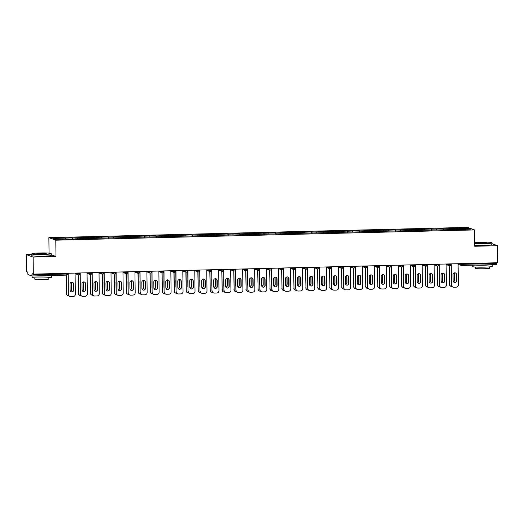 <?xml version="1.0" encoding="UTF-8"?>
<svg xmlns="http://www.w3.org/2000/svg" width="524" height="524" viewBox="0 0 524 524"><rect width="100%" height="100%" fill="white"/><g stroke="black" fill="none" stroke-linecap="round" stroke-linejoin="round"><path stroke-width="0.79" d="M31.794 254.409L26.2 254.546L26.41 271.576L27.7 272.054L27.942 274.543L31.872 275.978L32.036 273.639L33.326 274.118L497.8 262.74L497.59 245.704L491.971 243.64M49.053 253.092L48.863 237.654L467.611 227.39L474.528 229.931L55.786 240.189L48.863 237.654M65.52 239.068L65.349 238.132L52.885 238.433L55.295 239.317L75.024 238.977M65.349 238.132L72.279 237.817L72.292 239.042M72.829 239.029L72.279 237.817M72.64 237.955L84.246 237.529L84.266 238.754M84.803 238.741L84.246 237.529M84.606 237.66L96.22 237.234L96.233 238.459M96.77 238.446L96.22 237.234M96.58 237.365L108.186 236.94L108.199 238.165M108.737 238.151L108.186 236.94M108.547 237.071L120.153 236.645L120.166 237.87M120.703 237.857L120.153 236.645M120.513 236.776L132.12 236.357L132.14 237.575M132.677 237.562L132.12 236.357M132.48 236.488L144.093 236.062L144.107 237.287M144.644 237.274L144.093 236.062M144.454 236.193L156.06 235.767L156.073 236.992M156.611 236.979L156.06 235.767M156.421 235.898L168.027 235.472L168.04 236.697M168.584 236.684L168.027 235.472M168.387 235.603L179.994 235.184L180.014 236.403M180.551 236.389L179.994 235.184M180.354 235.315L191.967 234.89L191.981 236.114M192.518 236.101L191.967 234.89M192.328 235.021L203.934 234.595L203.947 235.82M204.484 235.807L203.934 234.595M204.294 234.726L215.901 234.3L215.914 235.525M216.458 235.512L215.901 234.3M216.261 234.431L227.868 234.005L227.888 235.23M228.425 235.217L227.868 234.005M228.228 234.143L239.841 233.717L239.854 234.942M240.392 234.929L239.841 233.717M240.202 233.848L251.808 233.422L251.821 234.647M252.358 234.634L251.808 233.422M252.168 233.553L263.775 233.128L263.795 234.352M264.332 234.339L263.775 233.128M264.135 233.259L275.748 232.833L275.762 234.058M276.299 234.045L275.748 232.833M276.102 232.97L287.715 232.545L287.728 233.769M288.266 233.75L287.715 232.545M288.076 232.676L299.682 232.25L299.695 233.475M300.232 233.462L299.682 232.25M300.042 232.381L311.649 231.955L311.669 233.18M312.206 233.167L311.649 231.955M312.009 232.086L323.622 231.66L323.636 232.885M324.173 232.872L323.622 231.66M323.976 231.791L335.589 231.372L335.602 232.591M336.139 232.577L335.589 231.372M335.95 231.503L347.556 231.077L347.569 232.302M348.106 232.289L347.556 231.077M347.916 231.208L359.523 230.783L359.543 232.008M360.08 231.994L359.523 230.783M359.883 230.914L371.496 230.488L371.509 231.713M372.047 231.7L371.496 230.488M371.857 230.619L383.463 230.2L383.476 231.418M384.013 231.405L383.463 230.2M383.823 230.331L395.43 229.905L395.443 231.13M395.98 231.117L395.43 229.905M395.79 230.036L407.397 229.61L407.417 230.835M407.954 230.822L407.397 229.61M407.757 229.741L419.37 229.316L419.383 230.54M419.921 230.527L419.37 229.316M419.731 229.447L431.337 229.021L431.35 230.246M431.887 230.233L431.337 229.021M431.697 229.158L443.304 228.733L443.317 229.957M443.854 229.944L443.304 228.733M443.664 228.864L455.271 228.438L455.291 229.663M455.828 229.65L455.271 228.438M455.631 228.569L468.102 228.261L470.506 229.145L458.015 229.597M75.05 238.833L458.041 229.453M77.487 238.774L77.323 237.837M89.453 238.486L89.29 237.542M101.427 238.191L101.256 237.254M113.394 237.896L113.223 236.959M125.36 237.601L125.197 236.665M137.327 237.313L137.164 236.37M149.301 237.018L149.13 236.075M161.268 236.724L161.097 235.787M173.234 236.429L173.071 235.492M185.201 236.134L185.037 235.197M197.175 235.846L197.004 234.903M209.142 235.551L208.971 234.614M221.108 235.256L220.945 234.32M233.075 234.962L232.911 234.025M245.049 234.673L244.878 233.73M257.015 234.379L256.845 233.442M268.982 234.084L268.819 233.147M280.956 233.789L280.785 232.853M292.923 233.501L292.752 232.558M304.889 233.206L304.719 232.27M316.856 232.911L316.692 231.975M328.83 232.617L328.659 231.68M340.796 232.328L340.626 231.385M352.763 232.034L352.6 231.091M364.73 231.739L364.566 230.802M376.704 231.444L376.533 230.508M388.67 231.149L388.5 230.213M400.637 230.861L400.474 229.918M412.604 230.567L412.44 229.63M424.578 230.272L424.407 229.335M436.544 229.977L436.374 229.04M448.511 229.689L448.348 228.746M461.755 263.624L461.768 264.358L496.523 263.507L496.51 262.773M496.523 263.507L496.339 264.6L461.605 265.452M467.401 229.224L468.102 228.261M26.2 254.546L33.123 257.081L33.326 274.118M33.123 257.081L55.983 256.524L55.786 240.189M474.528 229.931L474.731 246.267L497.59 245.704M55.983 256.524L51.287 254.802M455.323 272.886A1.795 1.762 -69.8 0 1 456.378 274.491L456.456 280.635A1.795 1.762 -69.8 0 1 454.164 282.39M451.505 284.945A2.338 2.299 110.2 0 0 453.005 287.087L452.821 287.021A2.338 2.299 -69.8 0 1 451.328 284.879L451.249 263.88M451.072 263.886L451.328 284.879M458.081 263.71L458.336 284.781A2.338 2.299 110.2 0 1 456.063 287.172L453.836 287.224A2.338 2.299 110.2 0 1 453.005 287.087M453.109 280.785L453.031 274.642A1.795 1.762 -69.8 0 1 455.415 272.912A1.795 1.762 -69.8 0 1 456.561 274.556L456.633 280.7A1.795 1.762 -69.8 0 1 454.256 282.423A1.795 1.762 -69.8 0 1 453.109 280.785M451.19 273.377A1.795 1.762 110.2 0 0 451.105 273.934L451.184 280.078A1.795 1.762 110.2 0 0 451.275 280.628M453.404 281.755A1.795 1.762 110.2 0 0 454.714 279.993L454.636 273.849A1.795 1.762 110.2 0 0 454.334 272.873M449.356 265.72L449.585 284.244A2.338 2.299 110.2 0 0 451.911 286.517L452.022 286.517M456.286 273.941L456.378 281.185M449.179 265.668L449.585 284.244M453.345 281.657A1.795 1.762 110.2 0 0 454.531 279.927L454.459 273.783A1.795 1.762 110.2 0 0 454.223 272.912M451.079 286.379L450.902 286.314A2.338 2.299 -69.8 0 1 449.402 284.178M474.692 243.274A9.511 0.648 -0.7 0 0 483.907 243.405A9.511 0.648 -0.7 0 0 491.702 242.625A9.511 0.648 -0.7 0 0 480.528 242.16A9.511 0.648 -0.7 0 0 474.685 242.474M491.702 242.625L491.938 242.854A9.746 0.668 179.3 0 1 491.964 242.894A9.746 0.668 179.3 0 1 483.947 243.653A9.746 0.668 179.3 0 1 474.698 243.529M481.373 242.474L486.96 242.75L477.475 242.861L481.373 242.474M486.521 242.867L477.914 242.972M492.233 264.699L492.252 266.389A9.746 0.668 179.3 0 1 484.235 267.142A9.746 0.668 179.3 0 1 472.759 266.624L472.746 265.177M491.388 264.725A9.746 0.668 179.3 0 1 484.215 265.196A9.746 0.668 179.3 0 1 475.523 265.111M489.527 266.88L489.547 268.209A7.015 0.478 179.3 0 1 483.776 268.753A7.015 0.478 179.3 0 1 475.51 268.38L475.497 267.05M491.964 242.894L491.984 244.61A9.746 0.668 179.3 0 1 483.973 245.363A9.746 0.668 179.3 0 1 474.718 245.245M39.837 252.961A9.511 0.648 -0.7 0 0 32.036 253.649A9.511 0.648 -0.7 0 0 43.217 254.199A9.511 0.648 -0.7 0 0 51.018 253.419A9.511 0.648 -0.7 0 0 39.837 252.961M51.018 253.419L51.254 253.649A9.746 0.668 179.3 0 1 51.273 253.695A9.746 0.668 179.3 0 1 43.263 254.448A9.746 0.668 179.3 0 1 31.787 253.93A9.746 0.668 179.3 0 1 31.807 253.885L32.036 253.649M40.682 253.269L46.276 253.544L36.785 253.662L40.682 253.269M45.83 253.662L37.224 253.767M51.542 275.5L51.562 277.183A9.746 0.668 179.3 0 1 43.551 277.936A9.746 0.668 179.3 0 1 32.075 277.419L32.056 275.978M50.697 275.519A9.746 0.668 179.3 0 1 43.525 275.991A9.746 0.668 179.3 0 1 34.833 275.906M48.837 277.681L48.856 279.004A7.015 0.478 179.3 0 1 43.086 279.547A7.015 0.478 179.3 0 1 34.826 279.174L34.807 277.851M51.273 253.695L51.3 255.404A9.746 0.668 179.3 0 1 43.282 256.157A9.746 0.668 179.3 0 1 31.807 255.64L31.787 253.93M443.356 273.174A1.795 1.762 -69.8 0 1 444.411 274.779L444.49 280.923A1.795 1.762 -69.8 0 1 442.197 282.685M439.538 285.239A2.338 2.299 110.2 0 0 441.038 287.381L440.854 287.316A2.338 2.299 -69.8 0 1 439.361 285.174L439.282 264.175M439.105 264.175L439.361 285.174M446.107 264.004L446.369 285.076A2.338 2.299 110.2 0 1 444.097 287.466L441.87 287.519A2.338 2.299 110.2 0 1 441.038 287.381M441.136 281.08L441.064 274.936A1.795 1.762 -69.8 0 1 443.448 273.207A1.795 1.762 -69.8 0 1 444.594 274.845L444.666 280.988A1.795 1.762 -69.8 0 1 442.282 282.718A1.795 1.762 -69.8 0 1 441.136 281.08M431.383 273.469A1.795 1.762 -69.8 0 1 432.444 275.074L432.516 281.218A1.795 1.762 -69.8 0 1 430.23 282.973M427.571 285.534A2.338 2.299 110.2 0 0 429.064 287.676L428.887 287.611A2.338 2.299 -69.8 0 1 427.388 285.469L427.315 264.463M427.132 264.469L427.388 285.469M434.141 264.299L434.396 285.364A2.338 2.299 110.2 0 1 432.123 287.755L429.903 287.814A2.338 2.299 110.2 0 1 429.064 287.676M429.169 281.368L429.097 275.224A1.795 1.762 -69.8 0 1 431.475 273.502A1.795 1.762 -69.8 0 1 432.621 275.139L432.7 281.283A1.795 1.762 -69.8 0 1 430.315 283.012A1.795 1.762 -69.8 0 1 429.169 281.368M419.416 273.764A1.795 1.762 -69.8 0 1 420.477 275.369L420.549 281.512A1.795 1.762 -69.8 0 1 418.257 283.268M415.604 285.829A2.338 2.299 110.2 0 0 417.097 287.964L416.921 287.899A2.338 2.299 -69.8 0 1 415.421 285.763L415.342 264.758M415.165 264.764L415.421 285.763M422.174 264.594L422.429 285.659A2.338 2.299 110.2 0 1 420.156 288.049L417.929 288.102A2.338 2.299 110.2 0 1 417.097 287.964M417.202 281.663L417.124 275.519A1.795 1.762 -69.8 0 1 419.508 273.797A1.795 1.762 -69.8 0 1 420.654 275.434L420.733 281.578A1.795 1.762 -69.8 0 1 418.349 283.307A1.795 1.762 -69.8 0 1 417.202 281.663M407.449 274.059A1.795 1.762 -69.8 0 1 408.504 275.663L408.582 281.807A1.795 1.762 -69.8 0 1 406.29 283.563M403.631 286.117A2.338 2.299 110.2 0 0 405.131 288.259L404.947 288.193A2.338 2.299 -69.8 0 1 403.454 286.052L403.375 265.052M403.198 265.059L403.454 286.052M410.207 264.882L410.462 285.953A2.338 2.299 110.2 0 1 408.189 288.344L405.962 288.397A2.338 2.299 110.2 0 1 405.131 288.259M405.235 281.958L405.157 275.814A1.795 1.762 -69.8 0 1 407.541 274.085A1.795 1.762 -69.8 0 1 408.687 275.729L408.759 281.873A1.795 1.762 -69.8 0 1 406.382 283.595A1.795 1.762 -69.8 0 1 405.235 281.958M395.482 274.347A1.795 1.762 -69.8 0 1 396.537 275.952L396.616 282.095A1.795 1.762 -69.8 0 1 394.323 283.857M391.664 286.412A2.338 2.299 110.2 0 0 393.164 288.554L392.98 288.488A2.338 2.299 -69.8 0 1 391.487 286.346L391.408 265.347M391.231 265.347L391.487 286.346M398.233 265.177L398.495 286.248A2.338 2.299 110.2 0 1 396.223 288.639L393.996 288.691A2.338 2.299 110.2 0 1 393.164 288.554M393.262 282.253L393.19 276.109A1.795 1.762 -69.8 0 1 395.574 274.38A1.795 1.762 -69.8 0 1 396.72 276.017L396.792 282.167A1.795 1.762 -69.8 0 1 394.408 283.89A1.795 1.762 -69.8 0 1 393.262 282.253M439.217 273.672A1.795 1.762 110.2 0 0 439.138 274.229L439.217 280.373A1.795 1.762 110.2 0 0 439.309 280.923M441.437 282.05A1.795 1.762 110.2 0 0 442.741 280.288L442.669 274.144A1.795 1.762 110.2 0 0 442.367 273.168M437.389 266.015L437.612 284.532A2.338 2.299 110.2 0 0 439.944 286.811L440.055 286.811M444.319 274.229L444.411 281.48M434.796 264.279L436.472 264.895A1.172 1.146 -69.8 0 0 437.219 265.969A1.172 1.172 0 0 0 437.651 266.041A1.172 1.146 -69.8 0 1 437.219 265.969L437.612 284.532M441.372 281.945A1.795 1.762 110.2 0 0 442.564 280.222L442.485 274.078A1.795 1.762 110.2 0 0 442.249 273.207M439.112 286.674L438.929 286.608A2.338 2.299 -69.8 0 1 437.435 284.466M427.25 273.967A1.795 1.762 110.2 0 0 427.171 274.524L427.243 280.668A1.795 1.762 110.2 0 0 427.342 281.218M429.47 282.344A1.795 1.762 110.2 0 0 430.774 280.576L430.702 274.432A1.795 1.762 110.2 0 0 430.401 273.463M425.423 266.31L425.645 284.827A2.338 2.299 110.2 0 0 427.977 287.106L428.088 287.1M432.352 274.524L432.438 281.774M425.239 266.257L425.645 284.827M429.405 282.24A1.795 1.762 110.2 0 0 430.597 280.51L430.518 274.366A1.795 1.762 110.2 0 0 430.283 273.502M427.145 286.969L426.962 286.903A2.338 2.299 -69.8 0 1 425.468 284.761M415.283 274.262A1.795 1.762 110.2 0 0 415.204 274.812L415.277 280.956A1.795 1.762 110.2 0 0 415.368 281.506M417.504 282.639A1.795 1.762 110.2 0 0 418.807 280.871L418.728 274.727A1.795 1.762 110.2 0 0 418.434 273.757M413.449 266.605L413.678 285.122A2.338 2.299 110.2 0 0 416.01 287.401L416.115 287.394M420.386 274.818L420.471 282.069M410.855 264.869L412.532 265.485A1.172 1.146 -69.8 0 0 413.279 266.552A1.172 1.172 0 0 0 413.711 266.624A1.172 1.146 -69.8 0 1 413.279 266.552L413.678 285.122M417.438 282.534A1.795 1.762 110.2 0 0 418.624 280.805L418.552 274.661A1.795 1.762 110.2 0 0 418.316 273.79M415.172 287.263L414.995 287.191A2.338 2.299 -69.8 0 1 413.495 285.056M403.31 274.556A1.795 1.762 110.2 0 0 403.231 275.107L403.31 281.25A1.795 1.762 110.2 0 0 403.401 281.801M405.53 282.934A1.795 1.762 110.2 0 0 406.84 281.165L406.762 275.021A1.795 1.762 110.2 0 0 406.46 274.045M401.482 266.893L401.712 285.416A2.338 2.299 110.2 0 0 404.037 287.689L404.148 287.689M408.412 275.113L408.504 282.357M398.888 265.164L400.565 265.779A1.172 1.146 -69.8 0 0 401.312 266.847A1.172 1.172 0 0 0 401.744 266.919A1.172 1.146 -69.8 0 1 401.312 266.847L401.712 285.416M405.471 282.829A1.795 1.762 110.2 0 0 406.657 281.1L406.585 274.956A1.795 1.762 110.2 0 0 406.349 274.085M403.205 287.552L403.028 287.486A2.338 2.299 -69.8 0 1 401.528 285.351M391.343 274.845A1.795 1.762 110.2 0 0 391.264 275.401L391.343 281.545A1.795 1.762 110.2 0 0 391.435 282.095M393.563 283.222A1.795 1.762 110.2 0 0 394.867 281.46L394.795 275.316A1.795 1.762 110.2 0 0 394.493 274.34M389.515 267.188L389.738 285.704A2.338 2.299 110.2 0 0 392.07 287.984L392.181 287.984M396.445 275.401L396.537 282.652M389.764 267.207A1.172 1.146 -69.8 0 1 389.345 267.142L389.738 285.704M393.498 283.117A1.795 1.762 110.2 0 0 394.69 281.395L394.611 275.251A1.795 1.762 110.2 0 0 394.376 274.38M391.238 287.846L391.055 287.781A2.338 2.299 -69.8 0 1 389.561 285.639M383.509 274.642A1.795 1.762 -69.8 0 1 384.57 276.246L384.642 282.39A1.795 1.762 -69.8 0 1 382.356 284.152M379.697 286.707A2.338 2.299 110.2 0 0 381.19 288.848L381.014 288.783A2.338 2.299 -69.8 0 1 379.514 286.641L379.441 265.635M379.258 265.642L379.514 286.641M386.267 265.471L386.522 286.536A2.338 2.299 110.2 0 1 384.249 288.927L382.029 288.986A2.338 2.299 110.2 0 1 381.19 288.848M381.295 282.547L381.223 276.397A1.795 1.762 -69.8 0 1 383.601 274.674A1.795 1.762 -69.8 0 1 384.747 276.312L384.826 282.456A1.795 1.762 -69.8 0 1 382.441 284.185A1.795 1.762 -69.8 0 1 381.295 282.547M379.376 275.139A1.795 1.762 110.2 0 0 379.297 275.696L379.369 281.84A1.795 1.762 110.2 0 0 379.461 282.39M381.596 283.517A1.795 1.762 110.2 0 0 382.9 281.755L382.828 275.604A1.795 1.762 110.2 0 0 382.527 274.635M377.549 267.482L377.771 285.999A2.338 2.299 110.2 0 0 380.103 288.279L380.214 288.272M384.478 275.696L384.564 282.947M374.948 265.747L376.625 266.362A1.172 1.146 -69.8 0 0 377.378 267.437A1.172 1.172 0 0 0 377.811 267.502A1.172 1.146 -69.8 0 1 377.378 267.437L377.771 285.999M381.531 283.412A1.795 1.762 110.2 0 0 382.723 281.683L382.644 275.539A1.795 1.762 110.2 0 0 382.409 274.674M379.271 288.141L379.088 288.076A2.338 2.299 -69.8 0 1 377.594 285.934M371.542 274.936A1.795 1.762 -69.8 0 1 372.603 276.541L372.675 282.685A1.795 1.762 -69.8 0 1 370.383 284.44M367.73 287.001A2.338 2.299 110.2 0 0 369.224 289.137L369.047 289.071A2.338 2.299 -69.8 0 1 367.547 286.936L367.468 265.93M367.291 265.937L367.547 286.936M374.3 265.766L374.555 286.831A2.338 2.299 110.2 0 1 372.282 289.222L370.055 289.274A2.338 2.299 110.2 0 1 369.224 289.137M369.328 282.836L369.25 276.692A1.795 1.762 -69.8 0 1 371.634 274.969A1.795 1.762 -69.8 0 1 372.78 276.607L372.859 282.75A1.795 1.762 -69.8 0 1 370.475 284.48A1.795 1.762 -69.8 0 1 369.328 282.836M367.409 275.434A1.795 1.762 110.2 0 0 367.331 275.984L367.403 282.135A1.795 1.762 110.2 0 0 367.494 282.678M369.63 283.812A1.795 1.762 110.2 0 0 370.933 282.043L370.854 275.899A1.795 1.762 110.2 0 0 370.56 274.93M365.575 267.777L365.804 286.294A2.338 2.299 110.2 0 0 368.136 288.573L368.241 288.567M372.505 275.991L372.597 283.242M365.824 267.797A1.172 1.146 -69.8 0 1 365.405 267.725L365.804 286.294M369.564 283.707A1.795 1.762 110.2 0 0 370.75 281.978L370.678 275.834A1.795 1.762 110.2 0 0 370.442 274.962M367.298 288.436L367.121 288.37A2.338 2.299 -69.8 0 1 365.621 286.228M359.575 275.231A1.795 1.762 -69.8 0 1 360.63 276.836L360.709 282.98A1.795 1.762 -69.8 0 1 358.416 284.735M355.757 287.296A2.338 2.299 110.2 0 0 357.257 289.431L357.073 289.366A2.338 2.299 -69.8 0 1 355.58 287.224L355.501 266.225M355.324 266.231L355.58 287.224M362.333 266.054L362.588 287.126A2.338 2.299 110.2 0 1 360.316 289.517L358.089 289.569A2.338 2.299 110.2 0 1 357.257 289.431M357.361 283.13L357.283 276.986A1.795 1.762 -69.8 0 1 359.667 275.257A1.795 1.762 -69.8 0 1 360.813 276.901L360.885 283.045A1.795 1.762 -69.8 0 1 358.508 284.768A1.795 1.762 -69.8 0 1 357.361 283.13M355.436 275.729A1.795 1.762 110.2 0 0 355.357 276.279L355.436 282.423A1.795 1.762 110.2 0 0 355.527 282.973M357.656 284.106A1.795 1.762 110.2 0 0 358.966 282.338L358.888 276.194A1.795 1.762 110.2 0 0 358.586 275.218M353.608 268.065L353.838 286.589A2.338 2.299 110.2 0 0 356.163 288.862L356.274 288.862M360.538 276.286L360.63 283.53M351.014 266.336L352.691 266.952A1.172 1.146 -69.8 0 0 353.438 268.019A1.172 1.172 0 0 0 353.87 268.091A1.172 1.146 -69.8 0 1 353.438 268.019L353.838 286.589M357.597 284.001A1.795 1.762 110.2 0 0 358.783 282.272L358.711 276.128A1.795 1.762 110.2 0 0 358.475 275.257M355.331 288.724L355.154 288.659A2.338 2.299 -69.8 0 1 353.654 286.523M347.609 275.519A1.795 1.762 -69.8 0 1 348.663 277.124L348.742 283.274A1.795 1.762 -69.8 0 1 346.449 285.03M343.79 287.584A2.338 2.299 110.2 0 0 345.283 289.726L345.106 289.661A2.338 2.299 -69.8 0 1 343.613 287.519L343.534 266.519M343.351 266.519L343.613 287.519M350.36 266.349L350.621 287.421A2.338 2.299 110.2 0 1 348.349 289.811L346.122 289.864A2.338 2.299 110.2 0 1 345.283 289.726M345.388 283.425L345.316 277.281A1.795 1.762 -69.8 0 1 347.7 275.552A1.795 1.762 -69.8 0 1 348.846 277.196L348.919 283.34A1.795 1.762 -69.8 0 1 346.534 285.063A1.795 1.762 -69.8 0 1 345.388 283.425M343.469 276.017A1.795 1.762 110.2 0 0 343.39 276.574L343.469 282.718A1.795 1.762 110.2 0 0 343.561 283.268M345.689 284.394A1.795 1.762 110.2 0 0 346.993 282.632L346.921 276.489A1.795 1.762 110.2 0 0 346.619 275.513M341.641 268.36L341.864 286.883A2.338 2.299 110.2 0 0 344.196 289.156L344.307 289.156M348.571 276.58L348.656 283.825M341.458 268.308L341.864 286.883M345.624 284.296A1.795 1.762 110.2 0 0 346.816 282.567L346.737 276.423A1.795 1.762 110.2 0 0 346.502 275.552M343.364 289.019L343.181 288.953A2.338 2.299 -69.8 0 1 341.687 286.811M335.635 275.814A1.795 1.762 -69.8 0 1 336.696 277.419L336.768 283.563A1.795 1.762 -69.8 0 1 334.476 285.325M331.823 287.879A2.338 2.299 110.2 0 0 333.316 290.021L333.14 289.955A2.338 2.299 -69.8 0 1 331.64 287.814L331.568 266.814M331.384 266.814L331.64 287.814M338.393 266.644L338.648 287.715A2.338 2.299 110.2 0 1 336.375 290.099L334.155 290.158A2.338 2.299 110.2 0 1 333.316 290.021M333.421 283.72L333.349 277.569A1.795 1.762 -69.8 0 1 335.727 275.847A1.795 1.762 -69.8 0 1 336.873 277.484L336.952 283.628A1.795 1.762 -69.8 0 1 334.567 285.357A1.795 1.762 -69.8 0 1 333.421 283.72M331.502 276.312A1.795 1.762 110.2 0 0 331.423 276.868L331.496 283.012A1.795 1.762 110.2 0 0 331.587 283.563M333.723 284.689A1.795 1.762 110.2 0 0 335.026 282.927L334.954 276.783A1.795 1.762 110.2 0 0 334.653 275.807M329.675 268.655L329.897 287.172A2.338 2.299 110.2 0 0 332.229 289.451L332.34 289.451M336.604 276.868L336.69 284.119M327.074 266.919L328.751 267.535A1.172 1.146 -69.8 0 0 329.504 268.609A1.172 1.172 0 0 0 329.937 268.681A1.172 1.146 -69.8 0 1 329.504 268.609L329.897 287.172M333.657 284.584A1.795 1.762 110.2 0 0 334.849 282.862L334.771 276.711A1.795 1.762 110.2 0 0 334.535 275.847M331.397 289.313L331.214 289.248A2.338 2.299 -69.8 0 1 329.72 287.106M323.668 276.109A1.795 1.762 -69.8 0 1 324.729 277.713L324.801 283.857A1.795 1.762 -69.8 0 1 322.509 285.613M319.856 288.174A2.338 2.299 110.2 0 0 321.35 290.309L321.173 290.244A2.338 2.299 -69.8 0 1 319.673 288.108L319.594 267.102M319.417 267.109L319.673 288.108M326.426 266.939L326.681 288.004A2.338 2.299 110.2 0 1 324.408 290.394L322.181 290.447A2.338 2.299 110.2 0 1 321.35 290.309M321.454 284.008L321.376 277.864A1.795 1.762 -69.8 0 1 323.76 276.141A1.795 1.762 -69.8 0 1 324.906 277.779L324.985 283.923A1.795 1.762 -69.8 0 1 322.601 285.652A1.795 1.762 -69.8 0 1 321.454 284.008M319.535 276.607A1.795 1.762 110.2 0 0 319.457 277.157L319.529 283.307A1.795 1.762 110.2 0 0 319.62 283.851M321.756 284.984A1.795 1.762 110.2 0 0 323.059 283.215L322.981 277.072A1.795 1.762 110.2 0 0 322.686 276.102M317.701 268.95L317.93 287.466A2.338 2.299 110.2 0 0 320.262 289.746L320.367 289.739M324.631 277.163L324.723 284.414M317.524 268.897L317.93 287.466M321.69 284.879A1.795 1.762 110.2 0 0 322.876 283.15L322.804 277.006A1.795 1.762 110.2 0 0 322.568 276.135M319.424 289.608L319.247 289.543A2.338 2.299 -69.8 0 1 317.747 287.401M311.701 276.403A1.795 1.762 -69.8 0 1 312.756 278.008L312.835 284.152A1.795 1.762 -69.8 0 1 310.542 285.908M307.883 288.469A2.338 2.299 110.2 0 0 309.383 290.604L309.199 290.538A2.338 2.299 -69.8 0 1 307.706 288.403L307.627 267.397M307.45 267.404L307.706 288.403M314.459 267.233L314.714 288.298A2.338 2.299 110.2 0 1 312.442 290.689L310.215 290.741A2.338 2.299 110.2 0 1 309.383 290.604M309.481 284.303L309.409 278.159A1.795 1.762 -69.8 0 1 311.793 276.43A1.795 1.762 -69.8 0 1 312.939 278.074L313.011 284.218A1.795 1.762 -69.8 0 1 310.634 285.947A1.795 1.762 -69.8 0 1 309.481 284.303M307.562 276.901A1.795 1.762 110.2 0 0 307.483 277.451L307.562 283.595A1.795 1.762 110.2 0 0 307.654 284.146M309.782 285.279A1.795 1.762 110.2 0 0 311.092 283.51L311.014 277.366A1.795 1.762 110.2 0 0 310.712 276.397M305.734 269.244L305.964 287.761A2.338 2.299 110.2 0 0 308.289 290.034L308.4 290.034M312.664 277.458L312.756 284.702M303.141 267.509L304.817 268.124A1.172 1.146 -69.8 0 0 305.564 269.192A1.172 1.172 0 0 0 305.996 269.264A1.172 1.146 -69.8 0 1 305.564 269.192L305.964 287.761M309.723 285.174A1.795 1.762 110.2 0 0 310.909 283.445L310.837 277.301A1.795 1.762 110.2 0 0 310.601 276.43M307.457 289.896L307.28 289.831A2.338 2.299 -69.8 0 1 305.78 287.696M299.735 276.698A1.795 1.762 -69.8 0 1 300.789 278.303L300.868 284.447A1.795 1.762 -69.8 0 1 298.575 286.202M295.916 288.757A2.338 2.299 110.2 0 0 297.409 290.899L297.232 290.833A2.338 2.299 -69.8 0 1 295.739 288.691L295.66 267.692M295.477 267.692L295.739 288.691M302.486 267.522L302.748 288.593A2.338 2.299 110.2 0 1 300.475 290.984L298.248 291.036A2.338 2.299 110.2 0 1 297.409 290.899M297.514 284.598L297.442 278.454A1.795 1.762 -69.8 0 1 299.82 276.724A1.795 1.762 -69.8 0 1 300.973 278.368L301.045 284.512A1.795 1.762 -69.8 0 1 298.66 286.235A1.795 1.762 -69.8 0 1 297.514 284.598M295.595 277.189A1.795 1.762 110.2 0 0 295.516 277.746L295.595 283.89A1.795 1.762 110.2 0 0 295.687 284.44M297.815 285.567A1.795 1.762 110.2 0 0 299.119 283.805L299.047 277.661A1.795 1.762 110.2 0 0 298.746 276.685M293.767 269.533L293.99 288.056A2.338 2.299 110.2 0 0 296.322 290.329L296.433 290.329M300.697 277.753L300.783 284.997M293.584 269.48L293.99 288.056M297.75 285.469A1.795 1.762 110.2 0 0 298.942 283.739L298.863 277.596A1.795 1.762 110.2 0 0 298.628 276.724M295.49 290.191L295.307 290.126A2.338 2.299 -69.8 0 1 293.813 287.99M287.761 276.986A1.795 1.762 -69.8 0 1 288.822 278.591L288.894 284.735A1.795 1.762 -69.8 0 1 286.602 286.497M283.949 289.052A2.338 2.299 110.2 0 0 285.442 291.193L285.266 291.128A2.338 2.299 -69.8 0 1 283.766 288.986L283.694 267.987M283.51 267.987L283.766 288.986M290.519 267.816L290.774 288.888A2.338 2.299 110.2 0 1 288.501 291.272L286.281 291.331A2.338 2.299 110.2 0 1 285.442 291.193M285.547 284.892L285.475 278.748A1.795 1.762 -69.8 0 1 287.853 277.019A1.795 1.762 -69.8 0 1 288.999 278.657L289.078 284.801A1.795 1.762 -69.8 0 1 286.694 286.53A1.795 1.762 -69.8 0 1 285.547 284.892M283.628 277.484A1.795 1.762 110.2 0 0 283.55 278.041L283.622 284.185A1.795 1.762 110.2 0 0 283.713 284.735M285.849 285.862A1.795 1.762 110.2 0 0 287.152 284.1L287.08 277.956A1.795 1.762 110.2 0 0 286.779 276.98M281.801 269.827L282.023 288.344A2.338 2.299 110.2 0 0 284.355 290.623L284.46 290.623M288.731 278.041L288.816 285.292M281.617 269.775L282.023 288.344M285.783 285.757A1.795 1.762 110.2 0 0 286.975 284.034L286.897 277.884A1.795 1.762 110.2 0 0 286.661 277.019M283.517 290.486L283.34 290.42A2.338 2.299 -69.8 0 1 281.846 288.279M275.794 277.281A1.795 1.762 -69.8 0 1 276.855 278.886L276.927 285.03A1.795 1.762 -69.8 0 1 274.635 286.785M271.982 289.346A2.338 2.299 110.2 0 0 273.476 291.488L273.292 291.416A2.338 2.299 -69.8 0 1 271.799 289.281L271.72 268.275M271.543 268.281L271.799 289.281M278.552 268.111L278.807 289.176A2.338 2.299 110.2 0 1 276.534 291.567L274.307 291.626A2.338 2.299 110.2 0 1 273.476 291.488M273.58 285.18L273.502 279.037A1.795 1.762 -69.8 0 1 275.886 277.314A1.795 1.762 -69.8 0 1 277.032 278.951L277.111 285.095A1.795 1.762 -69.8 0 1 274.727 286.825A1.795 1.762 -69.8 0 1 273.58 285.18M271.661 277.779A1.795 1.762 110.2 0 0 271.583 278.336L271.655 284.48A1.795 1.762 110.2 0 0 271.746 285.03M273.882 286.156A1.795 1.762 110.2 0 0 275.185 284.388L275.107 278.244A1.795 1.762 110.2 0 0 274.805 277.275M269.827 270.122L270.057 288.639A2.338 2.299 110.2 0 0 272.388 290.918L272.493 290.912M276.757 278.336L276.849 285.587M267.233 268.386L268.91 269.002A1.172 1.146 -69.8 0 0 269.657 270.07A1.172 1.172 0 0 0 270.089 270.142A1.172 1.146 -69.8 0 1 269.657 270.07L270.057 288.639M273.816 286.052A1.795 1.762 110.2 0 0 275.002 284.322L274.93 278.178A1.795 1.762 110.2 0 0 274.694 277.314M271.55 290.781L271.373 290.715A2.338 2.299 -69.8 0 1 269.873 288.573M263.827 277.576A1.795 1.762 -69.8 0 1 264.882 279.181L264.961 285.325A1.795 1.762 -69.8 0 1 262.668 287.08M260.009 289.641A2.338 2.299 110.2 0 0 261.509 291.776L261.325 291.711A2.338 2.299 -69.8 0 1 259.832 289.576L259.753 268.57M259.577 268.576L259.832 289.576M266.578 268.406L266.84 289.471A2.338 2.299 110.2 0 1 264.568 291.861L262.341 291.914A2.338 2.299 110.2 0 1 261.509 291.776M261.607 285.475L261.535 279.331A1.795 1.762 -69.8 0 1 263.919 277.602A1.795 1.762 -69.8 0 1 265.065 279.246L265.137 285.39A1.795 1.762 -69.8 0 1 262.76 287.119A1.795 1.762 -69.8 0 1 261.607 285.475M259.688 278.074A1.795 1.762 110.2 0 0 259.609 278.624L259.688 284.768A1.795 1.762 110.2 0 0 259.78 285.318M261.908 286.451A1.795 1.762 110.2 0 0 263.218 284.683L263.14 278.539A1.795 1.762 110.2 0 0 262.838 277.569M257.86 270.417L258.09 288.934A2.338 2.299 110.2 0 0 260.415 291.213L260.526 291.206M264.79 278.63L264.882 285.875M258.109 270.436A1.172 1.146 -69.8 0 1 257.69 270.364L258.09 288.934M261.843 286.346A1.795 1.762 110.2 0 0 263.035 284.617L262.963 278.473A1.795 1.762 110.2 0 0 262.727 277.602M259.583 291.075L259.4 291.003A2.338 2.299 -69.8 0 1 257.906 288.868M251.861 277.871A1.795 1.762 -69.8 0 1 252.915 279.475L252.994 285.619A1.795 1.762 -69.8 0 1 250.701 287.375M248.042 289.929A2.338 2.299 110.2 0 0 249.535 292.071L249.358 292.006A2.338 2.299 -69.8 0 1 247.865 289.864L247.787 268.864M247.603 268.871L247.865 289.864M254.612 268.694L254.874 289.765A2.338 2.299 110.2 0 1 252.594 292.156L250.374 292.209A2.338 2.299 110.2 0 1 249.535 292.071M249.64 285.77L249.568 279.626A1.795 1.762 -69.8 0 1 251.946 277.897A1.795 1.762 -69.8 0 1 253.099 279.541L253.171 285.685A1.795 1.762 -69.8 0 1 250.786 287.407A1.795 1.762 -69.8 0 1 249.64 285.77M247.721 278.368A1.795 1.762 110.2 0 0 247.642 278.919L247.714 285.063A1.795 1.762 110.2 0 0 247.813 285.613M249.941 286.739A1.795 1.762 110.2 0 0 251.245 284.977L251.173 278.834A1.795 1.762 110.2 0 0 250.872 277.858M245.894 270.705L246.116 289.228A2.338 2.299 110.2 0 0 248.448 291.501L248.559 291.501M252.823 278.925L252.909 286.169M246.136 270.725A1.172 1.146 -69.8 0 1 245.723 270.659L246.116 289.228M249.876 286.641A1.795 1.762 110.2 0 0 251.068 284.912L250.989 278.768A1.795 1.762 110.2 0 0 250.754 277.897M247.616 291.364L247.433 291.298A2.338 2.299 -69.8 0 1 245.939 289.163M239.887 278.159A1.795 1.762 -69.8 0 1 240.948 279.764L241.02 285.908A1.795 1.762 -69.8 0 1 238.728 287.669M236.075 290.224A2.338 2.299 110.2 0 0 237.569 292.366L237.392 292.3A2.338 2.299 -69.8 0 1 235.892 290.158L235.813 269.159M235.636 269.159L235.892 290.158M242.645 268.989L242.9 290.06A2.338 2.299 110.2 0 1 240.627 292.451L238.407 292.503A2.338 2.299 110.2 0 1 237.569 292.366M237.673 286.065L237.595 279.921A1.795 1.762 -69.8 0 1 239.979 278.192A1.795 1.762 -69.8 0 1 241.125 279.829L241.204 285.973A1.795 1.762 -69.8 0 1 238.82 287.702A1.795 1.762 -69.8 0 1 237.673 286.065M235.754 278.657A1.795 1.762 110.2 0 0 235.676 279.213L235.748 285.357A1.795 1.762 110.2 0 0 235.839 285.908M237.975 287.034A1.795 1.762 110.2 0 0 239.278 285.272L239.206 279.128A1.795 1.762 110.2 0 0 238.905 278.152M233.927 271L234.149 289.517A2.338 2.299 110.2 0 0 236.481 291.796L236.586 291.796M240.857 279.213L240.942 286.464M233.743 270.947L234.149 289.517M237.909 286.929A1.795 1.762 110.2 0 0 239.101 285.207L239.023 279.063A1.795 1.762 110.2 0 0 238.787 278.192M235.643 291.658L235.466 291.593A2.338 2.299 -69.8 0 1 233.973 289.451M227.92 278.454A1.795 1.762 -69.8 0 1 228.981 280.058L229.054 286.202A1.795 1.762 -69.8 0 1 226.761 287.958M224.108 290.519A2.338 2.299 110.2 0 0 225.602 292.661L225.418 292.595A2.338 2.299 -69.8 0 1 223.925 290.453L223.846 269.447M223.669 269.454L223.925 290.453M230.678 269.284L230.933 290.348A2.338 2.299 110.2 0 1 228.661 292.739L226.434 292.798A2.338 2.299 110.2 0 1 225.602 292.661M225.706 286.353L225.628 280.209A1.795 1.762 -69.8 0 1 228.012 278.486A1.795 1.762 -69.8 0 1 229.158 280.124L229.23 286.268A1.795 1.762 -69.8 0 1 226.853 287.997A1.795 1.762 -69.8 0 1 225.706 286.353M223.787 278.951A1.795 1.762 110.2 0 0 223.702 279.508L223.781 285.652A1.795 1.762 110.2 0 0 223.872 286.202M226.008 287.329A1.795 1.762 110.2 0 0 227.311 285.56L227.233 279.416A1.795 1.762 110.2 0 0 226.931 278.447M221.953 271.294L222.183 289.811A2.338 2.299 110.2 0 0 224.514 292.091L224.619 292.084M228.883 279.508L228.975 286.759M219.359 269.559L221.036 270.174A1.172 1.146 -69.8 0 0 221.783 271.249A1.172 1.172 0 0 0 222.215 271.314A1.172 1.146 -69.8 0 1 221.783 271.249L222.183 289.811M225.942 287.224A1.795 1.762 110.2 0 0 227.128 285.495L227.056 279.351A1.795 1.762 110.2 0 0 226.82 278.486M223.676 291.953L223.499 291.888A2.338 2.299 -69.8 0 1 221.999 289.746M215.953 278.748A1.795 1.762 -69.8 0 1 217.008 280.353L217.087 286.497A1.795 1.762 -69.8 0 1 214.794 288.252M212.135 290.813A2.338 2.299 110.2 0 0 213.635 292.949L213.451 292.883A2.338 2.299 -69.8 0 1 211.958 290.748L211.879 269.742M211.703 269.749L211.958 290.748M218.704 269.578L218.967 290.643A2.338 2.299 110.2 0 1 216.694 293.034L214.467 293.086A2.338 2.299 110.2 0 1 213.635 292.949M213.733 286.648L213.661 280.504A1.795 1.762 -69.8 0 1 216.045 278.781A1.795 1.762 -69.8 0 1 217.191 280.419L217.263 286.562A1.795 1.762 -69.8 0 1 214.886 288.292A1.795 1.762 -69.8 0 1 213.733 286.648M211.814 279.246A1.795 1.762 110.2 0 0 211.735 279.796L211.814 285.94A1.795 1.762 110.2 0 0 211.906 286.49M214.034 287.624A1.795 1.762 110.2 0 0 215.344 285.855L215.266 279.711A1.795 1.762 110.2 0 0 214.964 278.742M209.986 271.589L210.216 290.106A2.338 2.299 110.2 0 0 212.541 292.385L212.652 292.379M216.916 279.803L217.008 287.054M209.81 271.537L210.216 290.106M213.969 287.519A1.795 1.762 110.2 0 0 215.161 285.79L215.089 279.646A1.795 1.762 110.2 0 0 214.853 278.775M211.709 292.248L211.526 292.182A2.338 2.299 -69.8 0 1 210.032 290.041M203.987 279.043A1.795 1.762 -69.8 0 1 205.041 280.648L205.113 286.792A1.795 1.762 -69.8 0 1 202.827 288.547M200.168 291.108A2.338 2.299 110.2 0 0 201.661 293.243L201.485 293.178A2.338 2.299 -69.8 0 1 199.991 291.036L199.913 270.037M199.729 270.043L199.991 291.036M206.738 269.867L206.993 290.938A2.338 2.299 110.2 0 1 204.72 293.329L202.5 293.381A2.338 2.299 110.2 0 1 201.661 293.243M201.766 286.942L201.694 280.798A1.795 1.762 -69.8 0 1 204.072 279.069A1.795 1.762 -69.8 0 1 205.218 280.713L205.297 286.857A1.795 1.762 -69.8 0 1 202.912 288.58A1.795 1.762 -69.8 0 1 201.766 286.942M199.847 279.541A1.795 1.762 110.2 0 0 199.768 280.091L199.841 286.235A1.795 1.762 110.2 0 0 199.939 286.785M202.067 287.918A1.795 1.762 110.2 0 0 203.371 286.15L203.299 280.006A1.795 1.762 110.2 0 0 202.998 279.03M198.02 271.877L198.242 290.401A2.338 2.299 110.2 0 0 200.574 292.674L200.685 292.674M204.95 280.098L205.035 287.342M195.419 270.148L197.103 270.764A1.172 1.146 -69.8 0 0 197.849 271.832A1.172 1.172 0 0 0 198.282 271.904A1.172 1.146 -69.8 0 1 197.849 271.832L198.242 290.401M202.002 287.814A1.795 1.762 110.2 0 0 203.194 286.084L203.116 279.94A1.795 1.762 110.2 0 0 202.88 279.069M199.742 292.536L199.559 292.471A2.338 2.299 -69.8 0 1 198.065 290.335M192.013 279.331A1.795 1.762 -69.8 0 1 193.074 280.936L193.146 287.08A1.795 1.762 -69.8 0 1 190.854 288.842M188.201 291.396A2.338 2.299 110.2 0 0 189.695 293.538L189.518 293.473A2.338 2.299 -69.8 0 1 188.018 291.331L187.939 270.332M187.762 270.332L188.018 291.331M194.771 270.161L195.026 291.233A2.338 2.299 110.2 0 1 192.753 293.623L190.526 293.676A2.338 2.299 110.2 0 1 189.695 293.538M189.799 287.237L189.721 281.093A1.795 1.762 -69.8 0 1 192.105 279.364A1.795 1.762 -69.8 0 1 193.251 281.002L193.33 287.152A1.795 1.762 -69.8 0 1 190.946 288.875A1.795 1.762 -69.8 0 1 189.799 287.237M187.88 279.829A1.795 1.762 110.2 0 0 187.802 280.386L187.874 286.53A1.795 1.762 110.2 0 0 187.965 287.08M190.101 288.207A1.795 1.762 110.2 0 0 191.404 286.445L191.332 280.301A1.795 1.762 110.2 0 0 191.031 279.325M186.046 272.172L186.275 290.689A2.338 2.299 110.2 0 0 188.607 292.968L188.712 292.968M192.983 280.386L193.068 287.637M185.869 272.12L186.275 290.689M190.035 288.102A1.795 1.762 110.2 0 0 191.227 286.379L191.149 280.235A1.795 1.762 110.2 0 0 190.913 279.364M187.769 292.831L187.592 292.765A2.338 2.299 -69.8 0 1 186.099 290.623M180.046 279.626A1.795 1.762 -69.8 0 1 181.108 281.231L181.18 287.375A1.795 1.762 -69.8 0 1 178.887 289.137M176.228 291.691A2.338 2.299 110.2 0 0 177.728 293.833L177.544 293.767A2.338 2.299 -69.8 0 1 176.051 291.626L175.972 270.62M175.795 270.626L176.051 291.626M182.804 270.456L183.059 291.521A2.338 2.299 110.2 0 1 180.787 293.912L178.56 293.971A2.338 2.299 110.2 0 1 177.728 293.833M177.833 287.532L177.754 281.381A1.795 1.762 -69.8 0 1 180.138 279.659A1.795 1.762 -69.8 0 1 181.284 281.296L181.356 287.44A1.795 1.762 -69.8 0 1 178.979 289.169A1.795 1.762 -69.8 0 1 177.833 287.532M175.913 280.124A1.795 1.762 110.2 0 0 175.828 280.681L175.907 286.825A1.795 1.762 110.2 0 0 175.999 287.375M178.127 288.501A1.795 1.762 110.2 0 0 179.437 286.739L179.359 280.589A1.795 1.762 110.2 0 0 179.057 279.62M174.079 272.467L174.309 290.984A2.338 2.299 110.2 0 0 176.64 293.263L176.745 293.257M181.009 280.681L181.101 287.931M171.486 270.731L173.162 271.347A1.172 1.146 -69.8 0 0 173.909 272.421A1.172 1.172 0 0 0 174.341 272.487A1.172 1.146 -69.8 0 1 173.909 272.421L174.309 290.984M178.068 288.397A1.795 1.762 110.2 0 0 179.254 286.667L179.182 280.523A1.795 1.762 110.2 0 0 178.946 279.659M175.802 293.126L175.625 293.06A2.338 2.299 -69.8 0 1 174.125 290.918M168.08 279.921A1.795 1.762 -69.8 0 1 169.134 281.526L169.213 287.669A1.795 1.762 -69.8 0 1 166.92 289.425M164.261 291.986A2.338 2.299 110.2 0 0 165.761 294.121L165.577 294.056A2.338 2.299 -69.8 0 1 164.084 291.92L164.005 270.915M163.829 270.921L164.084 291.92M170.831 270.751L171.093 291.816A2.338 2.299 110.2 0 1 168.82 294.206L166.593 294.259A2.338 2.299 110.2 0 1 165.761 294.121M165.859 287.82L165.787 281.676A1.795 1.762 -69.8 0 1 168.171 279.954A1.795 1.762 -69.8 0 1 169.317 281.591L169.39 287.735A1.795 1.762 -69.8 0 1 167.005 289.464A1.795 1.762 -69.8 0 1 165.859 287.82M163.94 280.419A1.795 1.762 110.2 0 0 163.861 280.969L163.94 287.119A1.795 1.762 110.2 0 0 164.032 287.663M166.16 288.796A1.795 1.762 110.2 0 0 167.464 287.028L167.392 280.884A1.795 1.762 110.2 0 0 167.09 279.914M162.113 272.762L162.342 291.279A2.338 2.299 110.2 0 0 164.667 293.558L164.778 293.551M169.042 280.975L169.134 288.226M159.519 271.026L161.196 271.642A1.172 1.146 -69.8 0 0 161.942 272.709A1.172 1.172 0 0 0 162.375 272.781A1.172 1.146 -69.8 0 1 161.942 272.709L162.342 291.279M166.095 288.691A1.795 1.762 110.2 0 0 167.287 286.962L167.215 280.818A1.795 1.762 110.2 0 0 166.973 279.947M163.835 293.42L163.652 293.355A2.338 2.299 -69.8 0 1 162.158 291.213M156.106 280.216A1.795 1.762 -69.8 0 1 157.167 281.82L157.239 287.964A1.795 1.762 -69.8 0 1 154.953 289.72M152.294 292.281A2.338 2.299 110.2 0 0 153.787 294.416L153.611 294.35A2.338 2.299 -69.8 0 1 152.117 292.209L152.039 271.209M151.855 271.216L152.117 292.209M158.864 271.039L159.119 292.11A2.338 2.299 110.2 0 1 156.846 294.501L154.626 294.553A2.338 2.299 110.2 0 1 153.787 294.416M153.892 288.115L153.82 281.971A1.795 1.762 -69.8 0 1 156.198 280.242A1.795 1.762 -69.8 0 1 157.344 281.886L157.423 288.03A1.795 1.762 -69.8 0 1 155.038 289.752A1.795 1.762 -69.8 0 1 153.892 288.115M151.973 280.713A1.795 1.762 110.2 0 0 151.895 281.264L151.967 287.407A1.795 1.762 110.2 0 0 152.065 287.958M154.194 289.091A1.795 1.762 110.2 0 0 155.497 287.322L155.425 281.178A1.795 1.762 110.2 0 0 155.124 280.202M150.146 273.05L150.368 291.573A2.338 2.299 110.2 0 0 152.7 293.846L152.812 293.846M157.076 281.27L157.161 288.514M150.388 273.076A1.172 1.146 -69.8 0 1 149.975 273.004L150.368 291.573M154.128 288.986A1.795 1.762 110.2 0 0 155.32 287.257L155.242 281.113A1.795 1.762 110.2 0 0 155.006 280.242M151.868 293.709L151.685 293.643A2.338 2.299 -69.8 0 1 150.192 291.508M144.139 280.504A1.795 1.762 -69.8 0 1 145.2 282.108L145.272 288.259A1.795 1.762 -69.8 0 1 142.98 290.014M140.327 292.569A2.338 2.299 110.2 0 0 141.821 294.711L141.644 294.645A2.338 2.299 -69.8 0 1 140.144 292.503L140.065 271.504M139.888 271.504L140.144 292.503M146.897 271.334L147.152 292.405A2.338 2.299 110.2 0 1 144.879 294.796L142.652 294.848A2.338 2.299 110.2 0 1 141.821 294.711M141.925 288.41L141.847 282.266A1.795 1.762 -69.8 0 1 144.231 280.537A1.795 1.762 -69.8 0 1 145.377 282.181L145.456 288.324A1.795 1.762 -69.8 0 1 143.072 290.047A1.795 1.762 -69.8 0 1 141.925 288.41M140.006 281.002A1.795 1.762 110.2 0 0 139.928 281.558L140 287.702A1.795 1.762 110.2 0 0 140.091 288.252M142.227 289.379A1.795 1.762 110.2 0 0 143.53 287.617L143.452 281.473A1.795 1.762 110.2 0 0 143.157 280.497M138.172 273.345L138.402 291.868A2.338 2.299 110.2 0 0 140.733 294.141L140.838 294.141M145.109 281.565L145.194 288.809M135.578 271.615L137.255 272.231A1.172 1.146 -69.8 0 0 138.002 273.299A1.172 1.172 0 0 0 138.434 273.371A1.172 1.146 -69.8 0 1 138.002 273.299L138.402 291.868M142.161 289.281A1.795 1.762 110.2 0 0 143.347 287.552L143.275 281.408A1.795 1.762 110.2 0 0 143.039 280.537M139.895 294.003L139.718 293.938A2.338 2.299 -69.8 0 1 138.225 291.796M132.172 280.798A1.795 1.762 -69.8 0 1 133.227 282.403L133.306 288.547A1.795 1.762 -69.8 0 1 131.013 290.309M128.354 292.864A2.338 2.299 110.2 0 0 129.854 295.005L129.67 294.94A2.338 2.299 -69.8 0 1 128.177 292.798L128.098 271.799M127.922 271.799L128.177 292.798M134.93 271.629L135.185 292.7A2.338 2.299 110.2 0 1 132.913 295.084L130.686 295.143A2.338 2.299 110.2 0 1 129.854 295.005M129.959 288.704L129.88 282.56A1.795 1.762 -69.8 0 1 132.264 280.831A1.795 1.762 -69.8 0 1 133.41 282.469L133.482 288.613A1.795 1.762 -69.8 0 1 131.105 290.342A1.795 1.762 -69.8 0 1 129.959 288.704M128.039 281.296A1.795 1.762 110.2 0 0 127.954 281.853L128.033 287.997A1.795 1.762 110.2 0 0 128.125 288.547M130.253 289.674A1.795 1.762 110.2 0 0 131.563 287.912L131.485 281.768A1.795 1.762 110.2 0 0 131.183 280.792M126.205 273.639L126.435 292.156A2.338 2.299 110.2 0 0 128.76 294.436L128.871 294.436M133.135 281.853L133.227 289.104M126.454 273.659A1.172 1.146 -69.8 0 1 126.035 273.594L126.435 292.156M130.194 289.569A1.795 1.762 110.2 0 0 131.38 287.846L131.308 281.696A1.795 1.762 110.2 0 0 131.072 280.831M127.928 294.298L127.751 294.233A2.338 2.299 -69.8 0 1 126.251 292.091M120.206 281.093A1.795 1.762 -69.8 0 1 121.26 282.698L121.339 288.842A1.795 1.762 -69.8 0 1 119.046 290.597M116.387 293.158A2.338 2.299 110.2 0 0 117.887 295.294L117.703 295.228A2.338 2.299 -69.8 0 1 116.21 293.093L116.132 272.087M115.955 272.094L116.21 293.093M122.957 271.923L123.219 292.988A2.338 2.299 110.2 0 1 120.946 295.379L118.719 295.431A2.338 2.299 110.2 0 1 117.887 295.294M117.985 288.993L117.913 282.849A1.795 1.762 -69.8 0 1 120.297 281.126A1.795 1.762 -69.8 0 1 121.444 282.764L121.516 288.907A1.795 1.762 -69.8 0 1 119.131 290.637A1.795 1.762 -69.8 0 1 117.985 288.993M116.066 281.591A1.795 1.762 110.2 0 0 115.987 282.141L116.066 288.292A1.795 1.762 110.2 0 0 116.158 288.835M118.286 289.969A1.795 1.762 110.2 0 0 119.59 288.2L119.518 282.056A1.795 1.762 110.2 0 0 119.217 281.087M114.239 273.934L114.461 292.451A2.338 2.299 110.2 0 0 116.793 294.73L116.904 294.724M121.168 282.148L121.26 289.399M111.645 272.198L113.322 272.814A1.172 1.146 -69.8 0 0 114.068 273.882A1.172 1.172 0 0 0 114.501 273.954A1.172 1.146 -69.8 0 1 114.068 273.882L114.461 292.451M118.221 289.864A1.795 1.762 110.2 0 0 119.413 288.135L119.334 281.991A1.795 1.762 110.2 0 0 119.099 281.119M115.961 294.593L115.778 294.527A2.338 2.299 -69.8 0 1 114.284 292.385M108.232 281.388A1.795 1.762 -69.8 0 1 109.293 282.993L109.365 289.137A1.795 1.762 -69.8 0 1 107.079 290.892M104.42 293.453A2.338 2.299 110.2 0 0 105.913 295.588L105.737 295.523A2.338 2.299 -69.8 0 1 104.237 293.388L104.165 272.382M103.981 272.388L104.237 293.388M110.99 272.218L111.245 293.283A2.338 2.299 110.2 0 1 108.972 295.674L106.752 295.726A2.338 2.299 110.2 0 1 105.913 295.588M106.018 289.287L105.946 283.143A1.795 1.762 -69.8 0 1 108.324 281.414A1.795 1.762 -69.8 0 1 109.47 283.058L109.549 289.202A1.795 1.762 -69.8 0 1 107.165 290.931A1.795 1.762 -69.8 0 1 106.018 289.287M104.099 281.886A1.795 1.762 110.2 0 0 104.021 282.436L104.093 288.58A1.795 1.762 110.2 0 0 104.191 289.13M106.32 290.263A1.795 1.762 110.2 0 0 107.623 288.495L107.551 282.351A1.795 1.762 110.2 0 0 107.25 281.381M102.272 274.229L102.494 292.746A2.338 2.299 110.2 0 0 104.826 295.019L104.938 295.019M109.202 282.443L109.287 289.687M102.088 274.176L102.494 292.746M106.254 290.158A1.795 1.762 110.2 0 0 107.446 288.429L107.368 282.285A1.795 1.762 110.2 0 0 107.132 281.414M103.994 294.881L103.811 294.816A2.338 2.299 -69.8 0 1 102.318 292.68M96.265 281.683A1.795 1.762 -69.8 0 1 97.326 283.288L97.398 289.431A1.795 1.762 -69.8 0 1 95.106 291.187M92.453 293.741A2.338 2.299 110.2 0 0 93.947 295.883L93.77 295.818A2.338 2.299 -69.8 0 1 92.27 293.676L92.191 272.677M92.014 272.677L92.27 293.676M99.023 272.506L99.278 293.578A2.338 2.299 110.2 0 1 97.005 295.968L94.778 296.021A2.338 2.299 110.2 0 1 93.947 295.883M94.051 289.582L93.973 283.438A1.795 1.762 -69.8 0 1 96.357 281.709A1.795 1.762 -69.8 0 1 97.503 283.353L97.582 289.497A1.795 1.762 -69.8 0 1 95.198 291.22A1.795 1.762 -69.8 0 1 94.051 289.582M92.132 282.174A1.795 1.762 110.2 0 0 92.054 282.731L92.126 288.875A1.795 1.762 110.2 0 0 92.217 289.425M94.353 290.551A1.795 1.762 110.2 0 0 95.656 288.789L95.578 282.646A1.795 1.762 110.2 0 0 95.283 281.67M90.298 274.517L90.528 293.04A2.338 2.299 110.2 0 0 92.859 295.313L92.964 295.313M97.235 282.737L97.32 289.982M87.705 272.788L89.381 273.404A1.172 1.146 -69.8 0 0 90.128 274.471A1.172 1.172 0 0 0 90.56 274.543A1.172 1.146 -69.8 0 1 90.128 274.471L90.528 293.04M94.287 290.453A1.795 1.762 110.2 0 0 95.473 288.724L95.401 282.58A1.795 1.762 110.2 0 0 95.165 281.709M92.021 295.176L91.844 295.11A2.338 2.299 -69.8 0 1 90.344 292.975M84.298 281.971A1.795 1.762 -69.8 0 1 85.353 283.576L85.432 289.72A1.795 1.762 -69.8 0 1 83.139 291.482M80.48 294.036A2.338 2.299 110.2 0 0 81.98 296.178L81.796 296.112A2.338 2.299 -69.8 0 1 80.303 293.971L80.224 272.971M80.048 272.971L80.303 293.971M87.056 272.801L87.312 293.872A2.338 2.299 110.2 0 1 85.039 296.257L82.812 296.315A2.338 2.299 110.2 0 1 81.98 296.178M82.085 289.877L82.006 283.733A1.795 1.762 -69.8 0 1 84.39 282.004A1.795 1.762 -69.8 0 1 85.536 283.641L85.608 289.785A1.795 1.762 -69.8 0 1 83.231 291.514A1.795 1.762 -69.8 0 1 82.085 289.877M80.159 282.469A1.795 1.762 110.2 0 0 80.08 283.026L80.159 289.169A1.795 1.762 110.2 0 0 80.251 289.72M82.379 290.846A1.795 1.762 110.2 0 0 83.689 289.084L83.611 282.94A1.795 1.762 110.2 0 0 83.309 281.964M78.331 274.812L78.561 293.329A2.338 2.299 110.2 0 0 80.886 295.608L80.997 295.608M85.261 283.026L85.353 290.276M78.155 274.759L78.561 293.329M82.32 290.741A1.795 1.762 110.2 0 0 83.506 289.019L83.434 282.875A1.795 1.762 110.2 0 0 83.198 282.004M80.054 295.471L79.877 295.405A2.338 2.299 -69.8 0 1 78.377 293.263M72.332 282.266A1.795 1.762 -69.8 0 1 73.386 283.87L73.465 290.014A1.795 1.762 -69.8 0 1 71.172 291.77M68.513 294.331A2.338 2.299 110.2 0 0 70.013 296.473L69.83 296.401A2.338 2.299 -69.8 0 1 68.336 294.265L68.258 273.259M68.081 273.266L68.336 294.265M75.083 273.096L75.345 294.161A2.338 2.299 110.2 0 1 73.072 296.551L70.845 296.61A2.338 2.299 110.2 0 1 70.013 296.473M70.111 290.165L70.039 284.021A1.795 1.762 -69.8 0 1 72.423 282.298A1.795 1.762 -69.8 0 1 73.57 283.936L73.642 290.08A1.795 1.762 -69.8 0 1 71.257 291.809A1.795 1.762 -69.8 0 1 70.111 290.165M68.192 282.764A1.795 1.762 110.2 0 0 68.113 283.32L68.192 289.464A1.795 1.762 110.2 0 0 68.284 290.014M70.413 291.141A1.795 1.762 110.2 0 0 71.716 289.372L71.644 283.229A1.795 1.762 110.2 0 0 71.343 282.259M66.365 275.133L66.587 293.623A2.338 2.299 110.2 0 0 68.919 295.903L69.03 295.896M73.295 283.32L73.386 290.571M66.188 275.139L66.587 293.623M70.347 291.036A1.795 1.762 110.2 0 0 71.539 289.307L71.46 283.163A1.795 1.762 110.2 0 0 71.225 282.298M68.087 295.765L67.904 295.7A2.338 2.299 -69.8 0 1 66.41 293.558M458.729 263.696L461.768 264.358L461.572 265.452A1.172 1.146 -69.8 0 1 460.406 264.312L460.399 263.657M32.049 274.884L66.803 274.032L66.627 275.126L31.885 275.978M66.64 275.126A1.172 1.146 110.2 0 0 67.747 273.96L66.803 274.032L66.797 273.299M450.732 263.893L450.758 264.561L450.751 263.893M449.605 265.74A1.172 1.146 -69.8 0 1 449.186 265.675A1.172 1.172 0 0 0 449.618 265.747A1.172 1.146 110.2 0 0 450.738 264.574M446.762 263.991L448.439 264.607L450.758 264.561A1.172 1.172 0 0 1 449.618 265.747M446.114 264.548L449.186 265.675A1.172 1.146 -69.8 0 1 448.439 264.607L448.433 263.945M438.765 264.188L438.771 264.843L438.784 264.181M437.651 266.041A1.172 1.172 0 0 0 438.791 264.856L436.472 264.895L436.466 264.24M426.798 264.476L426.824 265.151L426.811 264.476M422.822 264.574L424.506 265.19L424.492 264.535M414.825 264.771L414.838 265.426L414.844 264.771M413.711 266.624A1.172 1.172 0 0 0 414.851 265.439L412.532 265.485L412.526 264.83M402.858 265.065L402.864 265.72A1.172 1.146 110.2 0 1 401.757 266.913A1.172 1.172 0 0 0 402.884 265.733L402.864 265.72M402.877 265.065L402.884 265.733L401.921 265.825L400.565 265.779L400.559 265.118M390.891 265.36L390.897 266.015L390.911 265.36M386.915 265.452L388.598 266.074L388.585 265.413M378.924 265.648L378.931 266.31A1.172 1.146 110.2 0 1 377.824 267.502M377.811 267.502A1.172 1.172 0 0 0 378.95 266.323L376.625 266.362L376.618 265.707M366.951 265.943L366.977 266.618L366.97 265.943M362.981 266.041L364.658 266.657L364.652 266.002M354.984 266.238L355.01 266.906L355.003 266.238M353.87 268.091A1.172 1.172 0 0 0 355.01 266.906L352.691 266.952L352.685 266.297M343.017 266.533L343.043 267.201L343.037 266.533M339.041 266.631L340.724 267.247L340.711 266.585M331.05 266.821L331.076 267.495L331.063 266.821M329.95 268.674A1.172 1.146 110.2 0 0 331.057 267.509L328.751 267.535L328.745 266.88M319.077 267.116L319.103 267.79L319.096 267.116M315.107 267.214L316.784 267.829L316.778 267.175M307.11 267.41L307.136 268.078L307.13 267.41M306.009 269.264A1.172 1.146 110.2 0 0 307.116 268.098L304.817 268.124L304.811 267.469M295.143 267.705L295.169 268.373L295.163 267.705M291.167 267.803L292.851 268.419L292.837 267.757M283.176 268L283.202 268.668L283.189 267.993M279.2 268.091L280.877 268.707L280.871 268.052M271.203 268.288L271.229 268.963L271.222 268.288M270.089 270.142A1.172 1.172 0 0 0 271.229 268.963L268.91 269.002L268.904 268.347M259.236 268.583L259.242 269.238L259.256 268.583M255.267 268.681L256.943 269.297L256.937 268.642M247.269 268.877L247.295 269.546L247.289 268.877M243.293 268.976L244.977 269.591L244.963 268.93M235.302 269.172L235.328 269.84L235.315 269.172M231.326 269.264L233.003 269.88L232.997 269.225M223.329 269.46L223.355 270.135L223.348 269.46M222.215 271.314A1.172 1.172 0 0 0 223.355 270.135L221.036 270.174L221.03 269.519M211.362 269.755L211.388 270.423L211.382 269.755M207.393 269.853L209.069 270.469L209.063 269.814M199.395 270.05L199.402 270.705L199.415 270.05M198.282 271.904A1.172 1.172 0 0 0 199.421 270.718L197.103 270.764L197.089 270.102M187.422 270.345L187.454 271.013L187.441 270.345M183.452 270.436L185.129 271.059L185.123 270.397M175.455 270.633L175.461 271.294L175.475 270.633M174.341 272.487A1.172 1.172 0 0 0 175.481 271.308L173.162 271.347L173.156 270.692M163.488 270.928L163.514 271.602L163.508 270.928M163.495 271.615A1.172 1.146 110.2 0 1 162.388 272.781A1.172 1.172 0 0 0 163.514 271.602L161.196 271.642L161.189 270.987M151.521 271.222L151.528 271.877L151.541 271.222M147.545 271.321L149.229 271.936L149.216 271.281M139.548 271.517L139.561 272.172A1.172 1.146 110.2 0 1 138.454 273.364M138.434 273.371A1.172 1.172 0 0 0 139.581 272.185L137.255 272.231L137.249 271.57M127.581 271.805L127.587 272.467L127.601 271.805M123.612 271.904L125.288 272.519L125.282 271.864M115.614 272.1L115.64 272.775L115.634 272.1M114.501 273.954A1.172 1.172 0 0 0 115.64 272.775L113.322 272.814L113.315 272.159M103.647 272.395L103.673 273.063L103.66 272.395M99.671 272.493L101.355 273.109L101.342 272.454M91.674 272.69L91.7 273.358L91.693 272.69M90.58 274.537A1.172 1.146 110.2 0 0 91.687 273.371L89.381 273.404L89.375 272.742M79.707 272.984L79.733 273.652L79.727 272.978M75.738 273.076L77.414 273.692L77.408 273.037M67.74 273.273L67.766 273.947L67.76 273.273M437.664 266.035A1.172 1.146 110.2 0 0 438.771 264.869M425.665 266.33A1.172 1.146 -69.8 0 1 425.252 266.264A1.172 1.172 0 0 0 425.685 266.33A1.172 1.146 110.2 0 0 426.805 265.164M422.18 265.131L425.252 266.264A1.172 1.146 -69.8 0 1 424.506 265.19L426.824 265.151A1.172 1.172 0 0 1 425.685 266.33M413.731 266.624A1.172 1.146 110.2 0 0 414.838 265.458M389.791 267.207A1.172 1.146 110.2 0 0 390.897 266.041L388.598 266.074A1.172 1.146 -69.8 0 0 389.345 267.142A1.172 1.172 0 0 0 390.917 266.028M378.937 265.648L378.931 266.31M365.857 267.797A1.172 1.146 110.2 0 0 366.964 266.631L364.658 266.657A1.172 1.146 -69.8 0 0 365.405 267.725A1.172 1.172 0 0 0 366.977 266.618M353.883 268.085A1.172 1.146 110.2 0 0 354.99 266.926M341.89 268.38A1.172 1.146 -69.8 0 1 341.471 268.314A1.172 1.172 0 0 0 341.903 268.386A1.172 1.146 110.2 0 0 343.024 267.214M338.399 267.188L341.471 268.314A1.172 1.146 -69.8 0 1 340.724 267.247L343.043 267.201A1.172 1.172 0 0 1 341.903 268.386M317.95 268.969A1.172 1.146 -69.8 0 1 317.531 268.897A1.172 1.172 0 0 0 317.963 268.969A1.172 1.146 110.2 0 0 319.09 267.803M314.466 267.771L317.531 268.897A1.172 1.146 -69.8 0 1 316.784 267.829L319.103 267.79A1.172 1.172 0 0 1 317.963 268.969M290.525 268.36L293.597 269.487A1.172 1.146 -69.8 0 1 292.851 268.419L295.169 268.373A1.172 1.172 0 0 1 294.029 269.559A1.172 1.146 -69.8 0 1 293.597 269.487A1.172 1.172 0 0 0 294.029 269.559A1.172 1.146 110.2 0 0 295.15 268.386M282.076 269.847A1.172 1.146 110.2 0 0 283.183 268.681L280.877 268.707A1.172 1.146 -69.8 0 0 281.63 269.781A1.172 1.172 0 0 0 282.056 269.853A1.172 1.146 -69.8 0 1 281.63 269.781L278.558 268.655M270.109 270.142A1.172 1.146 110.2 0 0 271.216 268.976M258.122 270.436A1.172 1.172 0 0 0 259.262 269.251L256.943 269.297A1.172 1.146 -69.8 0 0 257.69 270.364A1.172 1.172 0 0 0 258.122 270.436A1.172 1.146 110.2 0 0 259.242 269.271M246.169 270.725A1.172 1.146 110.2 0 0 247.276 269.559M246.332 269.637L247.295 269.546A1.172 1.172 0 0 1 245.723 270.659A1.172 1.146 -69.8 0 1 244.977 269.591L246.332 269.637M234.202 271.019A1.172 1.146 110.2 0 0 235.309 269.853M234.366 269.932L235.328 269.84A1.172 1.172 0 0 1 233.756 270.954A1.172 1.146 -69.8 0 1 233.003 269.88L234.366 269.932M234.169 271.019A1.172 1.146 -69.8 0 1 233.756 270.954L230.684 269.827M222.228 271.314A1.172 1.146 110.2 0 0 223.335 270.148M210.235 271.609A1.172 1.146 -69.8 0 1 209.816 271.537A1.172 1.172 0 0 0 210.248 271.609A1.172 1.146 110.2 0 0 211.369 270.443M206.744 270.41L209.816 271.537A1.172 1.146 -69.8 0 1 209.069 270.469L211.388 270.423A1.172 1.172 0 0 1 210.248 271.609M198.295 271.897A1.172 1.146 110.2 0 0 199.402 270.731M186.295 272.192A1.172 1.146 -69.8 0 1 185.882 272.126A1.172 1.172 0 0 0 186.308 272.198A1.172 1.146 110.2 0 0 187.435 271.026M182.811 271L185.882 272.126A1.172 1.146 -69.8 0 1 185.129 271.059L187.454 271.013A1.172 1.172 0 0 1 186.308 272.198M174.354 272.487A1.172 1.146 110.2 0 0 175.461 271.321M150.408 273.076A1.172 1.172 0 0 0 151.547 271.891L149.229 271.936A1.172 1.146 -69.8 0 0 149.975 273.004A1.172 1.172 0 0 0 150.408 273.076A1.172 1.146 110.2 0 0 151.528 271.91M139.567 271.517L139.561 272.172M126.481 273.659A1.172 1.146 110.2 0 0 127.587 272.493L125.288 272.519A1.172 1.146 -69.8 0 0 126.035 273.594A1.172 1.172 0 0 0 127.607 272.48M114.514 273.954A1.172 1.146 110.2 0 0 115.621 272.788M102.514 274.248A1.172 1.146 -69.8 0 1 102.101 274.176A1.172 1.172 0 0 0 102.534 274.248A1.172 1.146 110.2 0 0 103.654 273.083M99.029 273.05L102.101 274.176A1.172 1.146 -69.8 0 1 101.355 273.109L103.673 273.063A1.172 1.172 0 0 1 102.534 274.248M78.58 274.831A1.172 1.146 -69.8 0 1 78.161 274.766A1.172 1.172 0 0 0 78.593 274.838A1.172 1.146 110.2 0 0 79.714 273.666M75.089 273.639L78.161 274.766A1.172 1.146 -69.8 0 1 77.414 273.692L79.733 273.652A1.172 1.172 0 0 1 78.593 274.838M496.339 264.6L461.585 265.452A1.172 1.172 0 0 1 461.153 265.38L458.087 264.253M67.766 273.947A1.172 1.172 0 0 1 66.627 275.126L31.872 275.978M437.219 265.969L434.147 264.843M413.279 266.552L410.213 265.426M401.312 266.847L398.24 265.72M389.345 267.142L386.273 266.015M377.378 267.437L374.306 266.31M365.405 267.725L362.339 266.598M353.438 268.019L350.366 266.893M329.937 268.681A1.172 1.172 0 0 0 331.076 267.495M329.504 268.609L326.432 267.482M305.996 269.264A1.172 1.172 0 0 0 307.136 268.078M305.564 269.192L302.492 268.065M282.056 269.853A1.172 1.172 0 0 0 283.202 268.668M269.657 270.07L266.585 268.943M257.69 270.364L254.618 269.238M245.723 270.659L242.651 269.533M221.783 271.249L218.711 270.115M197.849 271.832L194.777 270.705M173.909 272.421L170.837 271.294M161.942 272.709L158.87 271.583M149.975 273.004L146.903 271.877M138.002 273.299L134.937 272.172M126.035 273.594L122.963 272.467M114.068 273.882L110.996 272.755M90.56 274.543A1.172 1.172 0 0 0 91.7 273.358M90.128 274.471L87.063 273.345"/></g></svg>
